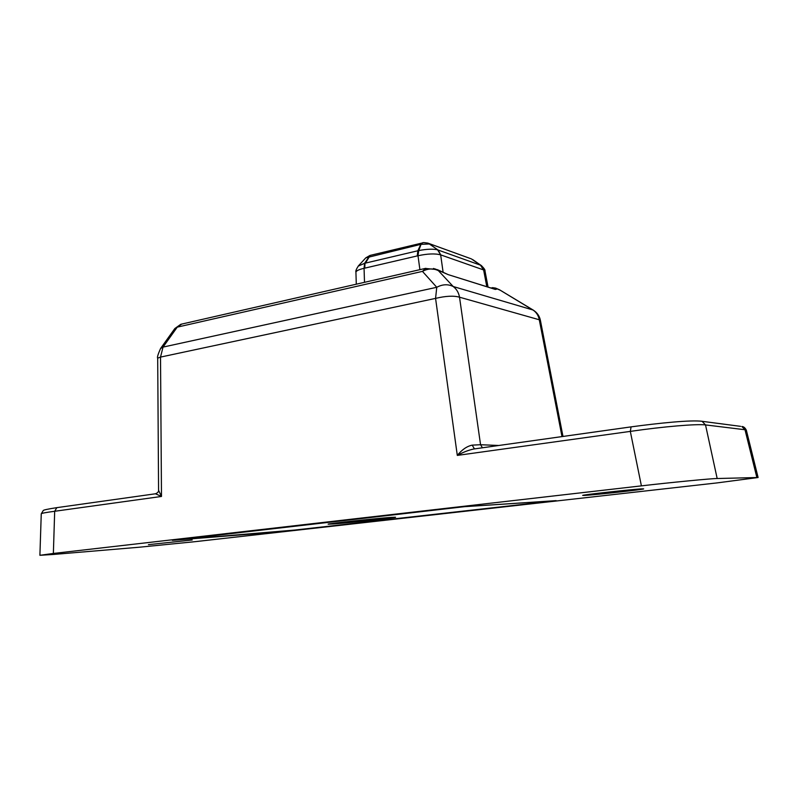 <?xml version="1.0" encoding="UTF-8"?>
<svg xmlns="http://www.w3.org/2000/svg" width="798" height="798" viewBox="0 0 798 798"><rect width="100%" height="100%" fill="white"/><g stroke="black" fill="none" stroke-linecap="round" stroke-linejoin="round"><path stroke-width="1.2" d="M443.129 272.387L440.666 254.881L437.603 249.864L440.666 254.881C435.159 253.385 427.608 253.674 418.002 255.749L364.766 268.148L364.985 263.21L364.058 268.318C358.821 269.524 356.108 270.841 355.928 272.258L356.287 284.198M488.057 287.081L484.994 270.961L483.528 269.914L480.695 265.255L437.813 249.934L429.583 243.979L420.835 244.338L365.753 257.884M417.763 255.799L418.351 250.652L365.474 263.101L370.122 255.41L422.381 242.951M419.908 269.654L418.002 255.749L418.751 250.562C426.86 249.016 433.154 248.786 437.603 249.864M422.551 242.911L421.065 244.288L418.751 250.562M364.506 282.312L364.058 268.318L364.616 263.3L369.963 255.45L365.763 257.884M472.925 259.729L480.865 265.315L483.628 269.953L486.81 286.691M358.192 266.133L364.616 263.3M480.865 265.315L481.563 265.704M470.81 258.682L428.356 243.29L438.062 250.023L440.785 254.911M417.254 255.919L417.843 250.772L420.835 244.338L422.302 242.961C422.731 242.402 424.745 242.512 428.356 243.29L427.489 243.001M483.528 269.914L480.476 265.175L471.448 258.921L481.264 265.505M192.188 539.997L148.438 544.645L192.188 539.997M642.25 488.855C633.632 489.154 580.475 495.019 582.74 495.418L584.565 495.408C594.211 494.969 644.704 489.403 643.657 488.885L642.25 488.855M184.647 538.939L463.139 506.77L556.136 500.635L277.724 531.967L172.338 540.346L184.647 538.869M139.321 547.219L53.147 554.47L39.9 555.298L53.366 553.453L641.402 485.862C670.061 482.511 712.574 478.401 717.173 478.521L758.1 477.513L717.183 482.89L194.961 541.682L139.321 547.219M53.366 553.453L54.683 511.279C45.586 512.486 41.107 513.343 41.257 513.842L39.9 555.298M746.32 430.132L745.003 429.743L756.853 477.453M746.25 430.052C745.023 427.698 743.566 426.521 741.861 426.521L745.003 429.743L705.522 424.915C696.624 423.818 664.056 426.481 630.32 431.389L641.402 485.862M562.979 436.456L540.386 320.287L539.288 319.769L562.001 436.596M181.705 324.088L177.256 327.14L163.021 347.1L160.518 357.095L157.695 358.132C156.977 357.644 157.934 354.432 160.568 348.507L163.021 347.1L436.755 287.29L422.451 271.38L177.256 327.14L174.822 328.557M499.349 289.684L533.553 310.412C536.615 312.676 538.53 315.799 539.288 319.769L459.518 297.195C458.7 292.637 456.596 289.076 453.204 286.512C447.987 283.958 442.501 284.228 436.755 287.29L435.568 298.392L457.304 455.409L630.32 431.389L631.088 426.88L473.623 449.025C468.386 450.172 462.95 452.296 457.304 455.409C461.922 449.703 466.87 446.281 472.167 445.134L480.556 444.725L459.518 297.195C453.713 295.559 445.733 295.958 435.568 298.392L160.518 357.095L161.485 496.456L155.5 493.782C157.675 492.885 158.692 491.738 158.573 490.341L161.485 496.456L54.683 511.279L56.838 507.648C47.661 509.054 43.112 510.052 43.212 510.62L41.257 513.822M482.441 447.788L480.556 444.725L498.8 445.484M472.167 445.134L474.471 448.905L473.623 449.025M441.733 271.679L438.411 270.682L453.204 286.512L533.154 310.043M433.553 268.447L438.411 270.682C433.334 268.178 428.017 268.417 422.451 271.38L425.823 268.308M494.93 289.245L496.775 289.105L495.309 289.425L448.097 274.592L434.98 268.876M491.548 288.178L492.376 287.629L495.588 288.098L499.688 290.023L495.438 288.038M447.708 274.402L437.753 269.814M333.265 523.967L328.197 524.176C326.113 523.807 376.566 518.361 391.339 517.373L395.569 517.224C396.825 517.683 349.125 522.83 333.265 523.967M298.213 529.762L175.111 540.066L464.346 506.69L554.101 500.855L298.213 529.762M483.309 269.834L441.035 255.001M427.808 243.101L470.71 258.652M700.724 421.115L702.06 421.304L705.522 424.915L717.173 478.521M473.673 449.015L631.088 426.87C659.607 423.04 691.028 419.818 702.06 421.304L740.604 426.351M495.029 289.275L448.097 274.592M365.763 257.874L358.462 265.834C356.327 269.036 355.489 271.111 355.938 272.058M484.985 270.961C485.364 270.183 484.147 268.367 481.314 265.534M758.1 477.513L746.33 430.152M56.828 507.648L155.52 493.772M158.573 490.341L157.695 358.132M490.69 287.908L495.588 288.098L499.488 289.764L533.303 310.133C537.144 312.626 539.508 316.008 540.386 320.287M160.578 348.487L174.832 328.547L180.737 324.327M437.124 269.574L425.264 268.437L181.006 324.247"/></g></svg>
